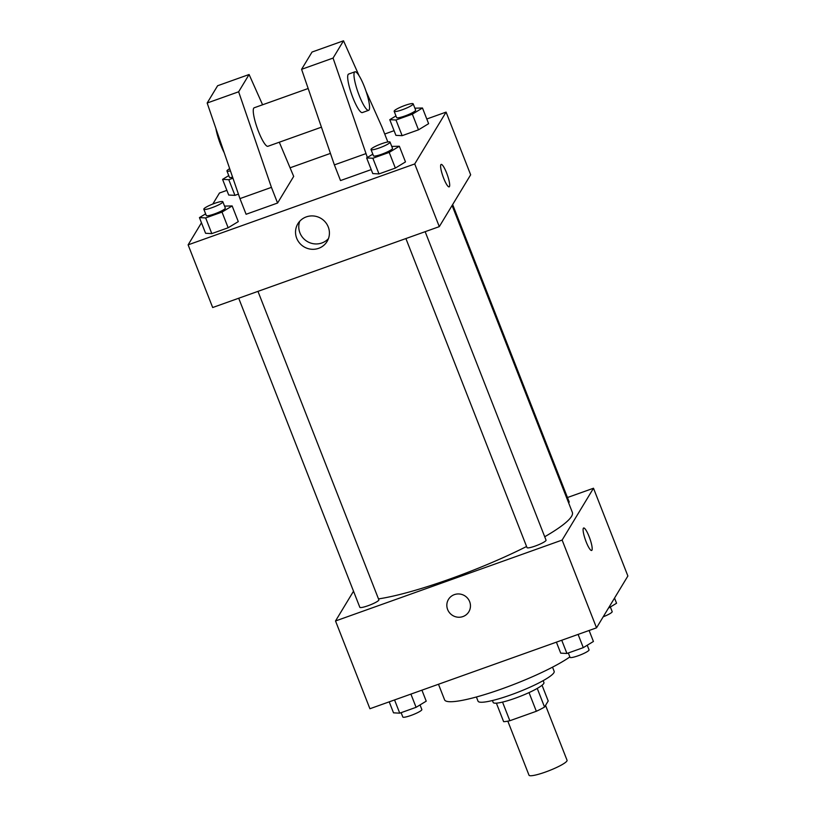 <?xml version="1.0" encoding="UTF-8"?>
<svg xmlns="http://www.w3.org/2000/svg" width="816" height="816" viewBox="0 0 816 816"><rect width="100%" height="100%" fill="white"/><g stroke="black" fill="none" stroke-linecap="round" stroke-linejoin="round"><path stroke-width="1.22" d="M507.827 721.16L529.003 775.2A20.441 3.131 -21.4 0 0 549.178 770.651A20.441 3.131 -21.4 0 0 567.059 760.288L545.547 705.391M542.048 685.267L548.209 700.985L544.547 707.054A26.377 4.039 -21.4 0 1 536.336 711.277L509.837 720.732A26.377 4.039 -21.4 0 1 503.625 721.66L496.383 703.157M502.534 702.097L509.837 720.732M529.023 692.6L536.336 711.277M543.17 680.646L543.925 682.574A27.254 4.172 158.6 0 1 515.069 698.272A27.254 4.172 158.6 0 1 493.18 702.464L492.425 700.536M537.244 688.418L544.547 707.054M552.524 667.162L554.156 671.333A40.882 6.263 158.6 0 1 510.867 694.885A40.882 6.263 158.6 0 1 478.033 701.168L476.401 696.997M569.854 656.931A71.543 10.955 158.6 0 1 502.034 688.826A71.543 10.955 158.6 0 1 444.577 699.812L438.478 684.257M567.467 497.525L593.497 488.233L627.881 576.004L596.527 627.83L369.913 708.737L335.519 620.976L353.522 591.212M593.497 488.233L562.132 540.07L596.527 627.83M562.132 540.07L335.519 620.976M468.853 611.765A11.924 11.557 31.2 0 1 447.637 609.532A11.924 11.557 31.2 0 1 464.63 595.711A11.924 11.557 31.2 0 1 457.715 617.182A11.924 11.557 31.2 0 1 448.453 599.423M378.491 598.903A115.821 17.728 -21.4 0 0 526.575 546.496M544.711 536.755A115.821 17.728 -21.4 0 0 572.342 512.346L452.095 205.489M568.609 502.809A10.22 1.561 -21.4 0 0 569.18 501.911L452.656 204.561M405.899 238.558L527.014 547.607A10.22 1.561 -21.4 0 0 537.101 545.343A10.22 1.561 -21.4 0 0 546.047 540.151L425.156 231.683M238.711 298.248L359.825 607.298A10.22 1.561 -21.4 0 0 369.913 605.023A10.22 1.561 -21.4 0 0 378.859 599.842L257.968 291.373M583.624 528.003A11.924 2.315 -109.6 0 1 589.489 537.581A11.924 2.315 -109.6 0 1 591.937 550.198A11.924 2.315 -109.6 0 1 591.651 550.463A11.924 2.315 -109.6 0 1 585.46 540.008A11.924 2.315 -109.6 0 1 583.634 528.003A11.924 2.315 -109.6 0 1 589.499 537.581A11.924 2.315 -109.6 0 1 591.937 550.198A11.924 2.315 -109.6 0 1 591.641 550.463M426.788 119.003L446.087 112.108L470.659 174.797L439.294 226.634L212.68 307.53L188.119 244.851L201.47 222.778M296.687 238.241A17.085 16.555 31.2 0 1 297.86 223.757A17.085 16.555 31.2 0 1 321.045 218.443A17.085 16.555 31.2 0 1 327.094 241.454A17.085 16.555 31.2 0 1 311.141 249.217A17.085 16.555 31.2 0 1 296.687 238.241M446.087 112.108L414.732 163.945L439.294 226.634M414.732 163.945L188.119 244.851M299.737 221.238A17.085 16.555 -148.8 0 0 299.931 232.886A17.085 16.555 -148.8 0 0 328.45 238.619M449.157 186.874A11.924 2.315 70.4 0 0 446.668 173.125A11.924 2.315 -109.6 0 1 449.157 186.874A11.924 2.315 -109.6 0 1 442.976 176.419A11.924 2.315 -109.6 0 1 441.14 164.414A11.924 2.315 -109.6 0 1 446.678 173.125A11.924 2.315 70.4 0 0 441.14 164.414M212.803 204.031L219.473 193.015L226.889 190.363M290.292 167.729L330.439 153.398M384.713 134.028L394.077 130.682M372.779 173.594L378.991 173.92L372.779 173.594L366.639 157.927L372.83 154.163M405.481 161.915L395.352 168.076L378.991 173.92L395.352 168.076L405.481 161.915L399.34 146.248L389.201 152.408L372.851 158.243L366.639 157.927M395.913 135.354L402.135 135.67L395.913 135.354L389.773 119.687L395.964 115.923M428.624 123.675L418.486 129.836L402.135 135.67L418.486 129.836L428.624 123.675L422.484 108.008L412.345 114.169L395.984 120.003L389.773 119.687M228.715 195.044L234.937 195.361L228.715 195.044L222.574 179.367L228.766 175.603M238.415 194.116L234.937 195.361L238.415 194.116M205.581 233.284L211.803 233.6L205.581 233.284L199.441 217.607L205.632 213.853M238.292 221.605L228.154 227.766L211.803 233.6L228.154 227.766L238.292 221.605L232.152 205.938L222.013 212.089L205.663 217.933L199.441 217.607M371.209 169.606L340.517 180.56L334.376 164.893L301.583 69.319L312.038 52.04L343.516 40.8L333.061 58.079L367.353 157.488M262.589 104.774L249.094 74.511L238.639 91.79L271.432 187.364L277.573 203.031L293.689 176.399L279.296 142.219M277.573 203.031L246.095 214.271L239.955 198.604L207.162 103.02L217.617 85.741L249.094 74.511M308.173 88.505L254.184 107.783A20.441 3.958 70.4 0 0 253.694 108.222A20.441 3.958 70.4 0 0 257.876 129.866A20.441 3.958 70.4 0 0 267.934 146.278L321.443 127.174M215.893 128.479A20.441 3.958 70.4 0 0 220.677 144.83A20.441 3.958 70.4 0 0 224.206 152.704M354.909 71.818L348.616 74.072A20.441 3.958 70.4 0 0 348.116 74.511A20.441 3.958 70.4 0 0 352.869 97.645A20.441 3.958 70.4 0 0 362.355 112.567L368.648 110.323A20.441 3.958 -109.6 0 1 359.162 95.39A20.441 3.958 -109.6 0 1 354.909 71.818A20.441 3.958 -109.6 0 1 365.507 89.74A20.441 3.958 -109.6 0 1 368.648 110.323M387.824 141.953L381.97 127.021L366.109 91.453M359.132 75.817L343.516 40.8M365.854 153.653L334.376 164.893M333.061 58.079L301.583 69.319M238.639 91.79L207.162 103.02M271.432 187.364L239.955 198.604M614.53 598.067L616.559 603.238L608.42 608.185M603.197 616.814A10.22 1.561 -21.4 0 0 612.173 611.612L610.368 607.002M421.923 690.163L426.227 701.168L416.089 707.319L399.738 713.164L393.516 712.837L389.212 701.842M410.907 694.1L416.089 707.319M394.556 699.934L399.738 713.164M401.115 712.674L402.818 716.999A10.22 1.561 -21.4 0 0 412.906 714.724A10.22 1.561 -21.4 0 0 421.841 709.543L420.036 704.922M589.111 630.482L593.426 641.478L583.287 647.639L566.926 653.473L560.714 653.157L556.4 642.161M578.105 634.409L583.287 647.639M561.745 640.254L566.926 653.473M568.313 652.984L570.007 657.319A10.22 1.561 -21.4 0 0 580.094 655.044A10.22 1.561 -21.4 0 0 589.04 649.852L587.234 645.242M232.958 178.204L228.796 179.693L222.574 179.367M229.684 168.677A10.22 1.561 -21.4 0 0 227.032 170.636A10.22 1.561 -21.4 0 0 226.96 170.993L229.418 177.256A10.22 1.561 -21.4 0 0 232.611 177.194M228.796 179.693L234.937 195.361M226.96 170.993A10.22 1.561 -21.4 0 0 230.438 170.86M414.885 108.181L422.484 108.008M394.159 111.302L396.607 117.575A10.22 1.561 -21.4 0 0 406.694 115.301A10.22 1.561 -21.4 0 0 415.64 110.119L413.182 103.846A10.22 1.561 -21.4 0 0 404.042 105.754A10.22 1.561 -21.4 0 0 394.23 110.945A10.22 1.561 -21.4 0 0 394.159 111.302A10.22 1.561 -21.4 0 0 404.236 109.028A10.22 1.561 -21.4 0 0 413.182 103.846M412.345 114.169L418.486 129.836M395.984 120.003L402.135 135.67M224.553 206.111L232.152 205.938M203.827 209.233L206.285 215.506A10.22 1.561 -21.4 0 0 216.362 213.231A10.22 1.561 -21.4 0 0 225.308 208.039L222.85 201.776A10.22 1.561 -21.4 0 0 213.71 203.684A10.22 1.561 -21.4 0 0 203.898 208.876A10.22 1.561 -21.4 0 0 203.827 209.233A10.22 1.561 -21.4 0 0 213.914 206.958A10.22 1.561 -21.4 0 0 222.85 201.776M222.013 212.089L228.154 227.766M205.663 217.933L211.803 233.6M391.741 146.421L399.34 146.248M371.015 149.542L373.473 155.815A10.22 1.561 -21.4 0 0 383.561 153.541A10.22 1.561 -21.4 0 0 392.506 148.359L390.048 142.086A10.22 1.561 -21.4 0 0 380.899 144.004A10.22 1.561 -21.4 0 0 371.086 149.185A10.22 1.561 -21.4 0 0 371.015 149.542A10.22 1.561 -21.4 0 0 381.103 147.278A10.22 1.561 -21.4 0 0 390.048 142.086M389.201 152.408L395.352 168.076M372.851 158.243L378.991 173.92"/></g></svg>
